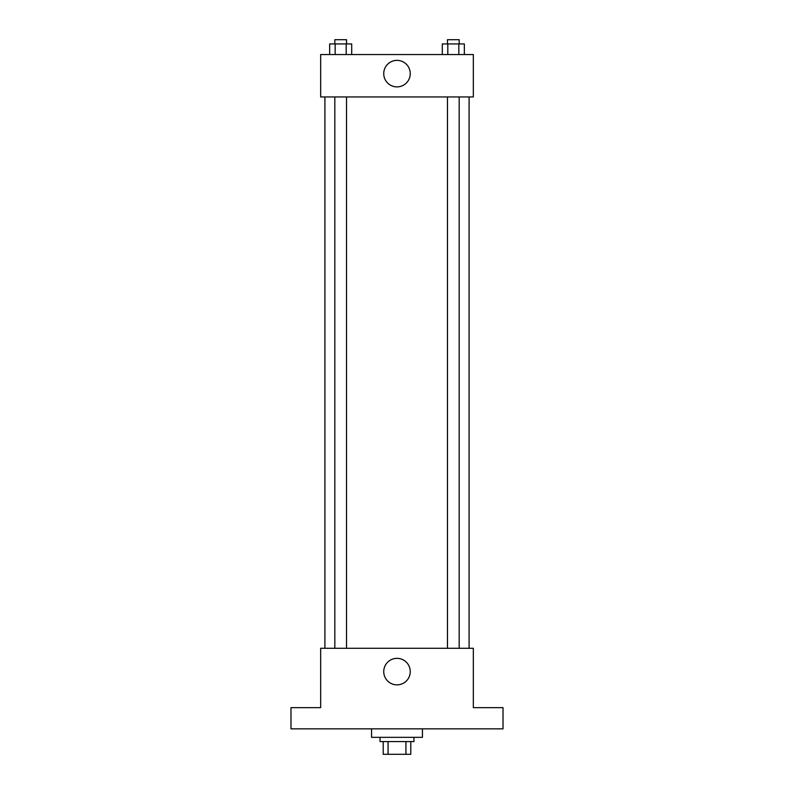 <?xml version="1.0" encoding="UTF-8"?>
<svg xmlns="http://www.w3.org/2000/svg" width="794" height="794" viewBox="0 0 794 794"><rect width="100%" height="100%" fill="white"/><g stroke="black" fill="none" stroke-linecap="round" stroke-linejoin="round"><path stroke-width="1.19" d="M405.923 741.576L405.923 754.3L383.214 754.3L383.214 741.576M405.923 754.3L410.786 754.3L410.786 741.576L410.786 754.3M413.962 737.338L413.962 741.576L380.038 741.576L380.038 737.338M388.077 741.576L388.077 754.3M371.552 728.852L371.552 737.338L422.448 737.338L422.448 728.852M503.019 728.852L290.981 728.852L290.981 707.653L320.667 707.653L320.667 648.281L473.333 648.281L473.333 707.653L503.019 707.653L503.019 728.852M410.25 671.605A13.25 13.25 0 0 1 390.37 683.078A13.25 13.25 0 0 1 390.37 660.122A13.25 13.25 0 0 1 410.25 671.605M469.095 96.957L469.095 648.281M447.469 648.281L447.469 96.957M346.531 96.957L346.531 648.281M473.333 96.957L320.667 96.957L320.667 54.548L473.333 54.548L473.333 96.957M410.25 73.624A13.25 13.25 0 0 1 390.37 85.107A13.25 13.25 0 0 1 390.37 62.15A13.25 13.25 0 0 1 410.25 73.624M464.341 54.548L464.341 43.938L442.298 43.938L442.298 54.548M458.833 43.938L458.833 54.548M447.806 43.938L447.806 54.548M447.469 43.938L447.469 39.7L459.17 39.7L459.17 43.938M351.702 54.548L351.702 43.938L329.659 43.938L329.659 54.548M346.194 43.938L346.194 54.548M335.167 43.938L335.167 54.548M334.83 43.938L334.83 39.7L346.531 39.7L346.531 43.938M324.905 96.957L324.905 648.281M459.17 648.281L459.17 96.957M334.83 96.957L334.83 648.281"/></g></svg>
